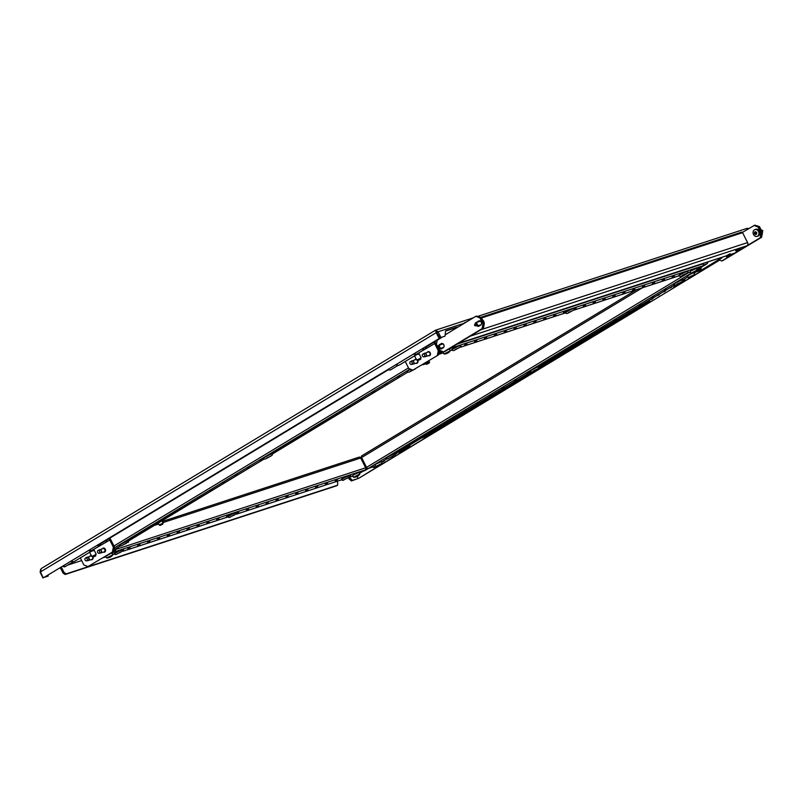 <?xml version="1.0" encoding="UTF-8"?>
<svg xmlns="http://www.w3.org/2000/svg" width="803" height="803" viewBox="0 0 803 803"><rect width="100%" height="100%" fill="white"/><g stroke="black" fill="none" stroke-linecap="round" stroke-linejoin="round"><path stroke-width="1.2" d="M336.989 481.318L337.792 482.914L337.571 485.203L336.567 485.805L65.143 574.496L66.137 573.894L63.999 572.388L62.082 568.584A2.138 1.225 58.8 0 0 60.867 567.239M337.571 485.203L66.137 573.894M356.863 476.169L357.014 476.48A7.257 4.166 -121.2 0 1 356.743 476.651L356.562 476.731A7.257 7.187 113.1 0 1 356.04 476.922L355.829 476.982A7.257 3.031 -113.9 0 0 356.05 476.892A7.257 4.166 -121.2 0 1 355.679 476.922L355.799 476.821A7.257 7.187 -66.9 0 0 356.331 476.631L356.482 476.54A7.257 3.031 -113.9 0 0 356.632 476.32L356.954 476.149A7.257 4.166 58.8 0 0 357.295 476.109L357.476 476.028A7.257 7.187 -66.9 0 0 357.937 475.717L358.138 475.647A7.257 3.031 66.1 0 1 357.987 475.868L358.018 475.878A7.257 4.166 58.8 0 0 358.289 475.717L358.168 475.818A7.257 7.187 113.1 0 1 357.706 476.129L357.556 476.219A7.257 3.031 66.1 0 1 357.345 476.309L358.088 478.498L351.383 480.967L352.387 480.355L349.506 477.404M358.088 478.498L352.387 480.355M65.143 574.496L62.995 572.991L61.078 569.197A2.138 1.225 58.8 0 0 59.874 567.851M48.27 574.868L48.15 576.092L44.024 577.427L439.863 338.113L44.035 577.427M41.154 571.746L40.15 572.348L43.021 578.04M351.383 480.967L348.512 478.016M48.15 576.092L44.024 577.437M457.72 327.253A2.138 1.225 58.8 0 0 456.837 327.122L446.066 330.635A2.138 1.225 58.8 0 0 445.916 330.706A2.138 1.225 58.8 0 0 445.504 331.468L445.043 336.126L440.927 337.481L438.047 331.78L464.254 323.218M445.043 336.126L440.927 337.481M439.863 338.113L436.17 331.478L439.924 338.083M456.716 327.865A2.138 1.225 58.8 0 0 455.833 327.724L445.605 331.067M436.983 332.422L436.19 332.673L439.07 338.374M436.28 331.418L435.417 330.254L41.355 568.504L40.371 571.987L43.242 577.678M40.371 571.987L436.19 332.673L435.537 330.214L473.358 317.797M748.938 228.464L746.951 228.403L478.166 316.231M437.043 332.392L438.047 331.78L435.537 330.214M719.378 260.072L693.451 275.75M691.142 277.145L674.791 287.032M674.871 284.995A2.138 1.736 71.9 0 1 674.239 287.594L399.854 453.253M376.336 467.466L358.941 478.207L377.159 467.195M719.598 260.162L674.4 287.484M652.086 300.974L399.462 453.705M357.114 476.42L358.148 478.468M40.15 572.348L40.592 569.327M62.995 572.991L63.999 572.388M349.245 479.451L350.238 478.849M426.664 364.321L425.7 364L426.423 363.428L429.515 362.073L429.193 363.046L426.664 364.321L429.193 363.046M160.239 525.403L159.265 525.082L159.988 524.51L163.079 523.154L162.768 524.128L160.239 525.403L162.768 524.128M399.583 364.823A4.637 2.66 -121.2 0 1 399.312 365.044A4.637 2.66 -121.2 0 1 398.991 365.184A4.637 2.66 -121.2 0 1 396.351 364.411M417.249 353.782A4.637 2.66 -121.2 0 1 416.556 354.615A4.637 2.66 -121.2 0 1 416.235 354.755A4.637 2.66 -121.2 0 1 413.595 353.993M88.681 550.426A4.637 2.66 58.8 0 0 91.321 551.199A4.637 2.66 58.8 0 0 91.642 551.059A4.637 2.66 58.8 0 0 92.325 550.216M71.437 560.855A4.637 2.66 58.8 0 0 74.077 561.628A4.637 2.66 58.8 0 0 74.388 561.478A4.637 2.66 58.8 0 0 74.669 561.267M410.022 444.902L409.681 446.679L400.115 452.46M375.131 467.567L372.411 467.115M718.755 259.821L701.36 270.33L699.543 270.179M684.949 278.691L684.608 280.458L675.042 286.239M650.059 301.346L426.423 436.551L424.616 436.4M409.108 445.826L408.888 446.94L400.135 452.23M374.911 467.487L374.278 467.868M684.036 279.605L683.815 280.719L682.118 281.743M679.468 283.349L675.062 286.009M649.838 301.266L538.401 368.627M535.762 370.233L425.64 436.812M718.534 259.73L700.567 270.591M683.815 280.719L684.608 280.458M408.888 446.94L409.681 446.679M699.614 269.828L699.413 270.842L696.171 271.906M684.829 278.761L682.921 279.976A5.169 0.562 -26.8 0 0 682.911 279.926L682.751 279.605A5.169 0.562 -26.8 0 0 681.767 279.745A5.169 0.562 -26.8 0 0 676.507 282.164A5.169 0.562 -26.8 0 0 673.526 284.272L673.687 284.583A5.169 0.562 -26.8 0 1 676.668 282.485A5.169 0.562 -26.8 0 1 681.928 280.066A5.169 0.562 -26.8 0 1 682.911 279.926L687.91 276.894L682.901 279.906M424.687 436.039L424.486 437.063L421.234 438.127M409.891 444.982L407.783 446.257M399.844 376.346L397.525 377.36L399.844 376.346M387.347 383.904L385.028 384.918L387.347 383.904M374.85 391.462L372.532 392.476L374.85 391.462M362.354 399.011L360.035 400.024L362.354 399.011M349.857 406.569L347.538 407.583L349.857 406.569M337.36 414.127L335.042 415.141L337.36 414.127M324.864 421.685L322.545 422.699L324.864 421.685M312.367 429.234L310.048 430.247L312.367 429.234M299.87 436.792L297.552 437.806L299.87 436.792M287.374 444.35L285.055 445.364L287.374 444.35M274.877 451.908L272.558 452.922L274.877 451.908M262.38 459.457L260.062 460.47L262.38 459.457M249.884 467.015L247.565 468.029L249.884 467.015M237.387 474.573L235.068 475.587L237.387 474.573M224.89 482.121L222.572 483.135L224.89 482.121M212.393 489.679L210.075 490.693L212.393 489.679M199.897 497.238L197.578 498.251L199.897 497.238M187.4 504.796L185.081 505.81L187.4 504.796M174.903 512.344L172.585 513.358L174.903 512.344M162.407 519.902L160.088 520.916L162.407 519.902M149.91 527.461L147.581 528.474L149.91 527.461M137.413 535.009L135.085 536.023L137.413 535.009M536.103 321.411L533.784 322.425L536.103 321.411M545.98 318.179L543.661 319.192L545.98 318.179M555.857 314.957L553.538 315.97L555.857 314.957M565.744 311.725L563.415 312.738L565.744 311.725M574.466 308.723L576.163 308.061L574.316 309.175M605.251 298.816L602.933 299.83L605.251 298.816M615.128 295.584L612.809 296.598L615.128 295.584M625.005 292.362L622.686 293.376L625.005 292.362M595.374 302.038L593.046 303.052L595.374 302.038M585.497 305.27L583.169 306.284L585.497 305.27M674.39 276.222L672.071 277.236L674.39 276.222M664.513 279.444L662.194 280.458L664.513 279.444M654.636 282.676L652.317 283.69L654.636 282.676M644.759 285.908L642.44 286.922L644.759 285.908M634.882 289.13L632.563 290.144L634.882 289.13M526.226 324.633L523.907 325.647L526.226 324.633M516.349 327.865L514.03 328.879L516.349 327.865M506.472 331.087L504.154 332.101L506.472 331.087M496.595 334.319L494.277 335.333L496.595 334.319M486.718 337.541L484.4 338.555L486.718 337.541M476.841 340.773L474.523 341.787L476.841 340.773M466.965 344.005L464.646 345.019L466.965 344.005M438.568 353.902L442.553 351.493M438.839 352.497L441.319 350.991M696.914 269.386L702.665 265.903A1.606 1.305 -108.1 0 0 703.067 263.806L702.926 263.525M412.12 369.842L409.219 372.09L415.532 368.798M412.441 369.962L410.644 371.227L412.923 370.123M408.476 372.231L407.051 371.769A5.169 0.562 -26.8 0 1 407.001 371.729A5.169 0.562 -26.8 0 1 410.674 369.25M407.001 371.729L406.84 371.418A5.169 0.562 -26.8 0 1 410.243 369.079M453.966 350.52L460.5 346.986L453.966 350.52M453.223 350.66L451.798 350.208A5.169 0.562 -26.8 0 1 451.748 350.168A5.169 0.562 -26.8 0 1 454.719 348.06A5.169 0.562 -26.8 0 1 459.978 345.641A5.169 0.562 -26.8 0 1 460.972 345.501A5.169 0.562 -26.8 0 1 460.972 345.571L460.5 346.986M451.748 350.168L451.587 349.847A5.169 0.562 -26.8 0 1 454.568 347.749A5.169 0.562 -26.8 0 1 459.818 345.33A5.169 0.562 -26.8 0 1 460.812 345.19L460.972 345.501M458.543 348.02L455.13 349.546L458.543 348.02M265.502 458.975L272.036 455.442L265.502 458.975M264.759 459.115L263.344 458.654A5.169 0.562 -26.8 0 1 263.284 458.613A5.169 0.562 -26.8 0 1 266.265 456.516A5.169 0.562 -26.8 0 1 271.524 454.096A5.169 0.562 -26.8 0 1 272.508 453.956A5.169 0.562 -26.8 0 1 272.508 454.026L272.036 455.442M263.284 458.613L263.123 458.302A5.169 0.562 -26.8 0 1 266.104 456.204A5.169 0.562 -26.8 0 1 271.364 453.785A5.169 0.562 -26.8 0 1 272.347 453.645L407.944 372.06M270.089 456.475L266.666 457.991L270.089 456.475M666.53 289.2L664.211 290.214L666.53 289.2M654.033 296.759L651.715 297.772L654.033 296.759M641.537 304.317L639.218 305.331L641.537 304.317M629.04 311.875L626.721 312.889L629.04 311.875M616.543 319.423L614.225 320.437L616.543 319.423M604.047 326.982L601.728 327.995L604.047 326.982M591.55 334.54L589.231 335.554L591.55 334.54M579.053 342.088L576.735 343.102L579.053 342.088M566.557 349.646L564.238 350.66L566.557 349.646M554.06 357.205L551.741 358.218L554.06 357.205M541.563 364.763L539.245 365.777L541.563 364.763M529.067 372.311L526.748 373.325L529.067 372.311M516.57 379.869L514.251 380.883L516.57 379.869M504.073 387.427L501.755 388.441L504.073 387.427M491.577 394.976L489.258 395.989L491.577 394.976M479.08 402.534L476.761 403.548L479.08 402.534M466.583 410.092L464.264 411.106L466.583 410.092M454.086 417.65L451.768 418.664L454.086 417.65M441.59 425.199L439.271 426.212L441.59 425.199M429.093 432.757L426.774 433.771L429.093 432.757M416.596 440.315L414.278 441.329L416.596 440.315M404.1 447.863L401.781 448.877L404.1 447.863M697.054 270.34L700.698 269.156A1.606 0.923 58.8 0 0 700.808 269.105A1.606 0.923 58.8 0 0 700.889 267.469M697.265 269.166L700.336 267.8M636.659 289.652L361.772 455.853A1.606 0.923 58.8 0 0 361.651 455.903A1.606 0.923 58.8 0 0 361.601 457.569L366.549 467.366A1.606 0.923 58.8 0 0 368.155 468.5L374.278 466.503A1.606 0.923 58.8 0 0 374.389 466.453A1.606 0.923 58.8 0 0 374.489 466.372M266.054 503.391L268.383 502.377L266.054 503.391M256.177 506.623L258.496 505.609L256.177 506.623M246.3 509.845L248.619 508.831L246.3 509.845M237.056 512.716L238.742 512.063L236.905 513.177M226.546 516.299L228.865 515.285L226.546 516.299M196.916 525.985L199.234 524.971L196.916 525.985M187.039 529.207L189.357 528.193L187.039 529.207M177.162 532.439L179.481 531.425L177.162 532.439M206.793 522.753L209.111 521.739L206.793 522.753M216.669 519.531L218.988 518.517L216.669 519.531M127.777 548.579L130.096 547.566L127.777 548.579M137.654 545.347L139.973 544.334L137.654 545.347M147.531 542.125L149.85 541.112L147.531 542.125M157.408 538.893L159.727 537.88L157.408 538.893M167.285 535.671L169.604 534.657L167.285 535.671M275.931 500.159L278.26 499.155L275.931 500.159M285.808 496.937L288.136 495.923L285.808 496.937M295.685 493.704L298.013 492.691L295.685 493.704M305.572 490.482L307.89 489.469L305.572 490.482M315.449 487.25L317.767 486.237L315.449 487.25M325.325 484.028L327.644 483.015L325.325 484.028M335.202 480.796L337.521 479.782L335.202 480.796M358.861 457.248A1.606 1.305 71.9 0 1 360.698 457.991L365.656 467.798A1.606 1.305 71.9 0 1 365.245 469.906L359.493 473.379M675.905 284.945L682.44 281.411L675.905 284.945M680.492 282.445L677.07 283.961L680.492 282.445M675.162 285.085L673.737 284.623A5.169 0.562 -26.8 0 1 673.687 284.583M681.145 276.282L687.679 272.759L681.145 276.282M680.402 276.433L678.977 275.971A5.169 0.562 -26.8 0 1 678.926 275.931A5.169 0.562 -26.8 0 1 681.908 273.833A5.169 0.562 -26.8 0 1 687.157 271.404A5.169 0.562 -26.8 0 1 688.151 271.273A5.169 0.562 -26.8 0 1 688.151 271.334L687.679 272.759M678.926 275.931L678.766 275.61A5.169 0.562 -26.8 0 1 681.747 273.512A5.169 0.562 -26.8 0 1 687.007 271.093A5.169 0.562 -26.8 0 1 687.99 270.952L688.151 271.273M685.722 273.793L682.309 275.309L685.722 273.793M532.188 371.829L538.723 368.296L532.188 371.829M531.456 371.97L530.03 371.518A5.169 0.562 -26.8 0 1 529.97 371.468A5.169 0.562 -26.8 0 1 532.951 369.37A5.169 0.562 -26.8 0 1 538.211 366.951A5.169 0.562 -26.8 0 1 539.194 366.81A5.169 0.562 -26.8 0 1 539.194 366.881L538.723 368.296M529.97 371.468L529.809 371.157A5.169 0.562 -26.8 0 1 532.79 369.059A5.169 0.562 -26.8 0 1 538.05 366.64A5.169 0.562 -26.8 0 1 539.044 366.499L674.63 284.914M536.775 369.33L533.353 370.845L536.775 369.33M127.536 542.386L121.052 546L127.536 542.386M121.052 546L119.627 545.548A5.169 0.562 -26.8 0 1 119.567 545.508A5.169 0.562 -26.8 0 1 122.548 543.4A5.169 0.562 -26.8 0 1 127.807 540.981A5.169 0.562 -26.8 0 1 128.801 540.841A5.169 0.562 -26.8 0 1 128.801 540.911L128.319 542.326M119.567 545.508L119.416 545.187A5.169 0.562 -26.8 0 1 122.387 543.089A5.169 0.562 -26.8 0 1 127.647 540.67A5.169 0.562 -26.8 0 1 128.641 540.529L264.227 458.945L128.791 540.841M122.949 544.886L126.372 543.36L122.949 544.886M122.297 551.039L115.813 554.662L122.297 551.039M115.813 554.662L114.387 554.2A5.169 0.562 -26.8 0 1 114.337 554.16A5.169 0.562 -26.8 0 1 117.308 552.062A5.169 0.562 -26.8 0 1 122.568 549.643A5.169 0.562 -26.8 0 1 123.562 549.503A5.169 0.562 -26.8 0 1 123.562 549.573L123.08 550.988M114.337 554.16L114.177 553.849A5.169 0.562 -26.8 0 1 117.148 551.741A5.169 0.562 -26.8 0 1 122.407 549.322A5.169 0.562 -26.8 0 1 123.401 549.182L123.562 549.503M117.72 553.538L121.133 552.022L117.72 553.538M349.476 476.811L342.991 480.425L349.476 476.811M342.991 480.425L341.566 479.963A5.169 0.562 -26.8 0 1 341.516 479.923A5.169 0.562 -26.8 0 1 344.487 477.825A5.169 0.562 -26.8 0 1 349.747 475.406A5.169 0.562 -26.8 0 1 350.74 475.266A5.169 0.562 -26.8 0 1 350.74 475.336L350.259 476.751M341.516 479.923L341.355 479.612A5.169 0.562 -26.8 0 1 344.326 477.514A5.169 0.562 -26.8 0 1 349.586 475.085A5.169 0.562 -26.8 0 1 350.58 474.954L350.74 475.266M344.899 479.301L348.311 477.785L344.899 479.301M394.223 455.241L387.739 458.854L394.223 455.241M387.739 458.854L386.313 458.403A5.169 0.562 -26.8 0 1 386.263 458.362A5.169 0.562 -26.8 0 1 389.234 456.265A5.169 0.562 -26.8 0 1 394.494 453.836A5.169 0.562 -26.8 0 1 395.488 453.695A5.169 0.562 -26.8 0 1 395.488 453.765L395.016 455.181M386.263 458.362L386.102 458.041A5.169 0.562 -26.8 0 1 389.084 455.943A5.169 0.562 -26.8 0 1 394.333 453.524A5.169 0.562 -26.8 0 1 395.327 453.384L530.913 371.799L395.488 453.695M389.646 457.74L393.058 456.224L389.646 457.74M423.954 364.452L423.934 364.462A7.257 3.031 -113.9 0 0 424.155 364.371L424.125 364.361A7.257 4.166 -121.2 0 1 423.783 364.401L423.904 364.291A7.257 7.187 -66.9 0 0 424.436 364.1L424.586 364.01A7.257 3.031 -113.9 0 0 424.737 363.799L425.058 363.629A7.257 4.166 58.8 0 0 425.399 363.588L425.58 363.508A7.257 7.187 -66.9 0 0 426.042 363.197L426.242 363.127A7.257 3.031 66.1 0 1 426.092 363.337L426.122 363.357A7.257 4.166 58.8 0 0 426.393 363.187L426.273 363.297A7.257 7.187 113.1 0 1 425.811 363.608L425.66 363.699A7.257 3.031 66.1 0 1 425.449 363.789L425.118 363.96A7.257 4.166 -121.2 0 1 424.847 364.12L424.667 364.201A7.257 7.187 113.1 0 1 424.145 364.391L423.924 364.472A7.317 7.317 0 0 1 422.237 364.753M426.333 363.247A7.317 7.317 0 0 0 427.899 361.601L427.628 361.491M446.327 353.671L446.307 353.681A7.257 3.031 -113.9 0 0 446.528 353.591L446.498 353.581A7.257 4.166 -121.2 0 1 446.157 353.611L446.287 353.511A7.257 7.187 -66.9 0 0 446.809 353.32L446.96 353.23A7.257 3.031 -113.9 0 0 447.11 353.009L447.432 352.838A7.257 4.166 58.8 0 0 447.773 352.808L447.954 352.728A7.257 7.187 -66.9 0 0 448.415 352.407L448.616 352.346A7.257 3.031 66.1 0 1 448.465 352.557L448.496 352.567A7.257 4.166 58.8 0 0 448.767 352.407L448.646 352.507A7.257 7.187 113.1 0 1 448.184 352.828L448.034 352.918A7.257 3.031 66.1 0 1 447.823 353.009L447.492 353.179A7.257 4.166 -121.2 0 1 447.221 353.34L447.04 353.42A7.257 7.187 113.1 0 1 446.518 353.611L446.297 353.681A7.317 7.317 0 0 1 444.029 353.972L450.272 350.821A7.317 7.317 0 0 1 448.706 352.467M450.302 350.72L449.499 349.134L448.355 349.405M445.173 334.841L475.838 316.302L479.933 317.948L482.974 323.96L482.071 328.638L443.577 351.905L443.136 352.356L443.939 353.932M692.256 273.201L687.458 275.991L688.352 277.607A7.317 7.317 0 0 0 690.61 277.326M693.019 276.102A7.317 7.317 0 0 0 694.585 274.455L688.251 277.577M692.417 276.523L692.357 276.553A7.257 3.031 66.1 0 1 692.136 276.644L691.815 276.814A7.257 4.166 -121.2 0 1 691.534 276.975L691.353 277.055A7.257 7.187 113.1 0 1 690.831 277.246L690.811 277.216A7.257 4.166 -121.2 0 1 690.48 277.256L690.6 277.145A7.257 7.187 -66.9 0 0 691.122 276.955L691.273 276.864A7.257 3.031 -113.9 0 0 691.423 276.654L691.754 276.483A7.257 4.166 58.8 0 0 692.086 276.443L692.266 276.362A7.257 7.187 -66.9 0 0 692.728 276.051L692.929 275.981A7.257 3.031 66.1 0 1 692.778 276.202L692.808 276.212A7.257 4.166 58.8 0 0 693.089 276.041L692.959 276.152A7.257 7.187 113.1 0 1 692.507 276.463L692.417 276.523M695.639 271.775A7.317 7.317 0 0 0 697.205 270.129L696.432 268.453L691.283 270.701L690.078 271.665L690.971 273.281A7.317 7.317 0 0 0 693.23 272.99M697.235 270.029L690.871 273.241M695.037 272.197L694.976 272.227A7.257 3.031 66.1 0 1 694.756 272.317L694.424 272.488A7.257 4.166 -121.2 0 1 694.153 272.649L693.973 272.729A7.257 7.187 113.1 0 1 693.451 272.92L693.431 272.89A7.257 4.166 -121.2 0 1 693.099 272.92L693.22 272.819A7.257 7.187 -66.9 0 0 693.742 272.629L693.892 272.538A7.257 3.031 -113.9 0 0 694.043 272.317L694.374 272.157A7.257 4.166 58.8 0 0 694.705 272.117L694.886 272.036A7.257 7.187 -66.9 0 0 695.348 271.715L695.549 271.655A7.257 3.031 66.1 0 1 695.398 271.866L695.428 271.886A7.257 4.166 58.8 0 0 695.699 271.715L695.579 271.815A7.257 7.187 113.1 0 1 695.127 272.137L695.037 272.197M708.156 261.818L706.68 263.936L707.654 263.043M365.275 467.055L366.178 466.633M365.837 468.36L366.881 467.878M365.004 470.518L362.916 471.311M360.728 458.041L361.581 457.529M365.706 466.794L366.339 468.059M358.228 475.767A7.317 7.317 0 0 0 359.794 474.121L359.021 472.445L353.872 474.693L352.658 475.657L353.551 477.273A7.317 7.317 0 0 0 355.819 476.992L355.829 476.982M359.824 474.031L353.461 477.243M380.471 464.837L380.512 464.867A7.257 3.031 66.1 0 1 380.361 465.078L380.391 465.098A7.257 4.166 58.8 0 0 380.662 464.927L380.542 465.027A7.257 7.187 113.1 0 1 380.08 465.349L379.929 465.439A7.257 3.031 66.1 0 1 379.719 465.529L379.387 465.7A7.257 4.166 -121.2 0 1 379.116 465.86L378.936 465.941A7.257 7.187 113.1 0 1 378.414 466.131L378.213 466.202A7.257 3.031 -113.9 0 0 378.424 466.111L378.394 466.101A7.257 4.166 -121.2 0 1 378.052 466.141L378.183 466.031A7.257 7.187 -66.9 0 0 378.705 465.84L378.855 465.75A7.257 3.031 -113.9 0 0 379.006 465.539L379.327 465.369A7.257 4.166 58.8 0 0 379.668 465.328L379.849 465.248A7.257 7.187 -66.9 0 0 380.311 464.937L380.492 464.827M380.602 464.987A7.317 7.317 0 0 0 382.168 463.341L381.395 461.665L376.246 463.913L375.031 464.877L375.924 466.493A7.317 7.317 0 0 0 378.193 466.202L378.213 466.202M382.198 463.241L375.834 466.453M111.165 556.308L111.205 556.338A7.257 3.031 66.1 0 1 111.055 556.559L111.085 556.569A7.257 4.166 58.8 0 0 111.356 556.399L111.236 556.509A7.257 7.187 113.1 0 1 110.774 556.82L110.623 556.911A7.257 3.031 66.1 0 1 110.412 557.001L110.081 557.172A7.257 4.166 -121.2 0 1 109.81 557.342L109.63 557.412A7.257 7.187 113.1 0 1 109.108 557.603L108.897 557.673A7.257 3.031 -113.9 0 0 109.118 557.583L109.088 557.573A7.257 4.166 -121.2 0 1 108.746 557.613L108.867 557.503A7.257 7.187 -66.9 0 0 109.389 557.312L109.539 557.222A7.257 3.031 -113.9 0 0 109.69 557.011L110.021 556.84A7.257 4.166 58.8 0 0 110.362 556.8L110.543 556.72A7.257 7.187 -66.9 0 0 110.995 556.409L111.185 556.298M110.533 553.568L105.725 556.349L106.618 557.965A7.317 7.317 0 0 0 108.887 557.683M111.296 556.459A7.317 7.317 0 0 0 112.862 554.813L106.528 557.934M113.785 551.982L113.825 552.012A7.257 3.031 66.1 0 1 113.675 552.223L113.695 552.243A7.257 4.166 58.8 0 0 113.976 552.073L113.855 552.173A7.257 7.187 113.1 0 1 113.394 552.494L113.243 552.584A7.257 3.031 66.1 0 1 113.032 552.675L112.701 552.845A7.257 4.166 -121.2 0 1 112.43 553.006L112.249 553.086A7.257 7.187 113.1 0 1 111.727 553.277L111.517 553.347A7.257 3.031 -113.9 0 0 111.737 553.257L111.707 553.247A7.257 4.166 -121.2 0 1 111.366 553.277L111.487 553.177A7.257 7.187 -66.9 0 0 112.008 552.986L112.159 552.896A7.257 3.031 -113.9 0 0 112.31 552.685L112.641 552.514A7.257 4.166 58.8 0 0 112.982 552.474L113.163 552.394A7.257 7.187 -66.9 0 0 113.614 552.073L113.805 551.972M113.906 552.133A7.317 7.317 0 0 0 115.481 550.487L113.524 550.999M115.512 550.386L114.709 548.81L113.916 548.941M567.55 313.401L574.085 309.868L567.55 313.401M566.808 313.541L565.392 313.09A5.169 0.562 -26.8 0 1 565.332 313.05A5.169 0.562 -26.8 0 1 568.313 310.952A5.169 0.562 -26.8 0 1 573.573 308.523A5.169 0.562 -26.8 0 1 574.557 308.392A5.169 0.562 -26.8 0 1 574.557 308.452L574.085 309.868M565.332 313.05L565.171 312.728A5.169 0.562 -26.8 0 1 568.153 310.631A5.169 0.562 -26.8 0 1 573.412 308.211A5.169 0.562 -26.8 0 1 574.406 308.071L574.557 308.392M572.137 310.912L568.715 312.427L572.137 310.912M235.891 513.92L229.397 517.544L235.891 513.92M229.397 517.544L227.982 517.082A5.169 0.562 -26.8 0 1 227.922 517.042A5.169 0.562 -26.8 0 1 230.903 514.944A5.169 0.562 -26.8 0 1 236.162 512.525A5.169 0.562 -26.8 0 1 237.146 512.384A5.169 0.562 -26.8 0 1 237.146 512.455L236.674 513.87M227.922 517.042L227.761 516.73A5.169 0.562 -26.8 0 1 230.742 514.623A5.169 0.562 -26.8 0 1 236.002 512.204A5.169 0.562 -26.8 0 1 236.985 512.063L237.146 512.384M231.304 516.419L234.727 514.904L231.304 516.419M422.84 354.113A1.465 1.194 71.9 0 1 424.155 356.713A1.465 1.194 71.9 0 1 422.84 354.113M669.752 287.875A3.433 2.79 -108.1 0 0 670.495 287.765A3.433 2.79 -108.1 0 0 670.967 287.544A3.433 2.79 -108.1 0 0 671.87 286.591M670.595 287.725A3.433 2.79 -108.1 0 0 670.686 287.705A3.433 2.79 -108.1 0 0 671.157 287.484A3.433 2.79 -108.1 0 0 672.111 286.45M418.614 360.216L420.742 359.292L418.614 360.216M657.255 295.434A3.433 2.79 -108.1 0 0 657.998 295.313A3.433 2.79 -108.1 0 0 658.47 295.102A3.433 2.79 -108.1 0 0 659.373 294.149M658.099 295.283A3.433 2.79 -108.1 0 0 658.189 295.253A3.433 2.79 -108.1 0 0 658.661 295.042A3.433 2.79 -108.1 0 0 659.614 294.008M410.343 361.671A1.465 1.194 71.9 0 1 411.658 364.271A1.465 1.194 71.9 0 1 410.343 361.671M382.328 461.655A3.433 2.79 -108.1 0 0 383.071 461.534A3.433 2.79 -108.1 0 0 383.543 461.323A3.433 2.79 -108.1 0 0 384.446 460.37M383.172 461.504A3.433 2.79 -108.1 0 0 383.262 461.474A3.433 2.79 -108.1 0 0 383.734 461.253A3.433 2.79 -108.1 0 0 384.677 460.229M395.397 454.026A3.433 2.79 -108.1 0 0 395.568 453.986A3.433 2.79 -108.1 0 0 396.04 453.765A3.433 2.79 -108.1 0 0 396.943 452.812M395.668 453.946A3.433 2.79 -108.1 0 0 395.759 453.916A3.433 2.79 -108.1 0 0 396.23 453.705A3.433 2.79 -108.1 0 0 397.174 452.671M464.244 323.318A1.034 0.843 71.9 0 1 465.369 322.635M741.4 232.197A1.034 0.843 71.9 0 1 742.584 232.679L747.583 242.576A2.419 1.967 71.9 0 1 746.971 245.758L734.976 253.005A2.419 1.967 71.9 0 1 734.283 253.236M738.098 248.649L470.207 336.196L458.212 343.443A2.419 1.967 71.9 0 1 457.871 343.594M742.404 232.418L754.78 225.151L758.875 226.807L761.906 232.81L761.003 237.487L721.726 261.015L760.22 237.748L761.124 233.071L761.906 232.81L761.003 237.487L760.22 237.748M721.726 261.015L717.35 258.807M761.595 237.297L722.519 260.754L761.595 237.297L762.499 232.619L759.467 226.607L754.78 225.151L758.875 226.807L758.082 227.058L761.124 233.071M758.082 227.058L753.987 225.412M481.318 317.496L476.43 316.111L481.318 317.496L484.35 323.509L483.456 328.186L444.962 351.453L443.577 351.905L439.482 350.259L438.629 348.562M483.456 328.186L444.169 351.714L482.663 328.437L483.567 323.77L484.35 323.509M475.838 316.302L480.525 317.757L483.567 323.77L482.663 328.437L482.071 328.638M481.097 324.824A2.138 1.736 71.9 0 1 480.907 324.964L479.903 325.566A2.138 1.736 71.9 0 1 478.407 325.576M477.614 322.093A2.138 1.736 71.9 0 1 477.986 321.772L478.989 321.17A2.138 1.736 71.9 0 1 481.107 321.652M440.124 344.758A2.138 1.736 71.9 0 1 440.496 344.437L441.499 343.835A2.138 1.736 71.9 0 1 443.617 344.316M443.607 347.498A2.138 1.736 71.9 0 1 443.417 347.629L442.413 348.231A2.138 1.736 71.9 0 1 440.917 348.251M478.407 321.832A2.138 1.736 71.9 0 1 478.779 321.511L479.692 320.959M479.993 325.516A2.138 1.736 71.9 0 1 479.2 325.325M440.917 344.497A2.138 1.736 71.9 0 1 441.289 344.176L442.202 343.624M442.503 348.181A2.138 1.736 71.9 0 1 441.71 347.99M740.517 248.9L739.573 248.037L735.588 250.215L736.11 251.168A4.276 4.276 0 0 0 737.545 251.138A4.266 3.463 -108.1 0 0 738.128 250.958L738.148 250.917A4.266 2.449 -121.2 0 1 736.943 250.717A4.145 2.068 -54.8 0 0 737.375 250.456A4.266 2.449 58.8 0 0 738.589 250.656L738.79 250.556A4.266 3.463 -108.1 0 0 739.734 249.321A4.145 1.365 10.9 0 0 739.914 249.261A4.145 1.365 10.9 0 0 740.085 249.201A4.266 3.463 71.9 0 1 739.141 250.446L739.111 250.486A4.266 2.449 58.8 0 0 739.262 250.385A4.276 4.276 0 0 0 740.507 248.95L736.06 251.148M739.061 250.436A4.266 2.449 -121.2 0 1 738.68 250.747L738.469 250.847A4.266 3.463 71.9 0 1 738.057 250.988M736.662 251.178A4.266 3.463 -108.1 0 0 737.545 251.138M731.021 254.641L730.068 253.778L726.093 255.956L726.605 256.91A4.276 4.276 0 0 0 728.04 256.88A4.266 3.463 -108.1 0 0 728.622 256.699L728.652 256.659A4.266 2.449 -121.2 0 1 727.448 256.458A4.145 2.068 -54.8 0 0 727.879 256.197A4.266 2.449 58.8 0 0 729.084 256.398L729.295 256.298A4.266 3.463 -108.1 0 0 730.238 255.063A4.145 1.365 10.9 0 0 730.419 255.013A4.145 1.365 10.9 0 0 730.579 254.952A4.266 3.463 71.9 0 1 729.646 256.187L729.616 256.227A4.266 2.449 58.8 0 0 729.766 256.127A4.276 4.276 0 0 0 731.011 254.692L726.564 256.89M727.167 256.92A4.266 3.463 -108.1 0 0 728.04 256.88M729.566 256.177A4.266 2.449 -121.2 0 1 729.184 256.488L728.973 256.589A4.266 3.463 71.9 0 1 728.562 256.729M475.346 323.137L474.513 325.426L476.5 325.616L475.577 322.756L479.682 321.411A1.787 1.445 71.9 0 1 481.479 322.344M482.493 319.825A3.563 2.891 71.9 0 1 484.189 323.187M474.673 324.663L475.185 325.677L477.193 325.948L477.584 324.924L476.53 322.846L475.587 322.786M481.469 324.251A1.787 1.445 71.9 0 1 480.525 324.854M476.47 322.465A2.319 1.877 71.9 0 1 476.942 322.033L478.688 320.979A2.319 1.877 71.9 0 1 480.766 325.085L479.02 326.148A2.319 1.877 71.9 0 1 477.133 325.998L477.193 325.948M437.856 345.802L437.013 348.101L439.01 348.291L437.856 345.802M437.183 347.328L437.695 348.351L439.703 348.612L440.094 347.599L439.04 345.511L437.816 345.842M441.951 344.196A1.787 1.445 71.9 0 1 443.989 345.009M443.979 346.916A1.787 1.445 71.9 0 1 443.035 347.518M438.98 345.129A2.319 1.877 71.9 0 1 439.452 344.698L441.198 343.644A2.319 1.877 71.9 0 1 443.276 347.749L441.53 348.813A2.319 1.877 71.9 0 1 439.642 348.663L439.703 348.612M756.727 232.448L756.717 232.659A7.257 2.76 127 0 0 756.466 233.131L756.476 233.332A7.257 4.166 58.8 0 0 756.767 233.814L756.627 234.115A7.257 1.405 177.8 0 1 756.125 234.085L755.974 234.175A7.257 2.76 127 0 0 755.794 234.617L755.493 234.586A7.257 4.166 -121.2 0 1 755.201 234.105L755.041 233.984A7.257 1.405 177.8 0 1 754.619 233.934L754.459 233.603A7.257 2.76 -53 0 1 754.629 233.161L754.619 232.96A7.257 4.166 -121.2 0 1 754.408 232.448L754.549 232.147A7.257 1.405 -2.2 0 0 754.971 232.208L755.121 232.117A7.257 2.76 -53 0 1 755.372 231.655L755.683 231.676A7.257 4.166 58.8 0 0 755.894 232.187L756.055 232.308A7.257 1.405 -2.2 0 0 756.556 232.338L756.727 232.448M757.119 236.383L758.112 236.062A3.563 2.891 -108.1 0 0 758.594 235.831A3.563 2.891 -108.1 0 0 759.638 231.465A3.563 2.891 -108.1 0 0 755.894 229.287L754.91 229.608A3.563 2.891 -108.1 0 0 754.418 229.829A3.563 2.891 -108.1 0 0 753.375 234.205A3.563 2.891 -108.1 0 0 757.119 236.383A3.563 2.891 -108.1 0 0 757.61 236.152A3.563 2.891 -108.1 0 0 758.654 231.786A3.563 2.891 -108.1 0 0 754.91 229.608M761.114 229.879L762.569 231.123L762.137 231.906M762.047 230.1L762.569 231.123L762.85 230.662L762.208 232.037M755.493 232.047L754.549 232.147M755.513 232.087L756.456 233.964M717.48 258.767A3.563 2.891 -108.1 0 0 719.629 259.048L720.622 258.727A3.563 2.891 -108.1 0 0 721.104 258.496A3.563 2.891 -108.1 0 0 722.188 257.231M719.629 259.048A3.563 2.891 -108.1 0 0 720.12 258.827A3.563 2.891 -108.1 0 0 721.194 257.552M416.978 363.257A2.138 1.736 71.9 0 1 416.054 363.187M414.95 359.804A2.138 1.736 71.9 0 1 415.653 359.202M416.245 359.182A2.138 1.736 -108.1 0 0 414.749 359.864M415.854 363.257A2.138 1.736 -108.1 0 0 417.43 359.905M429.475 355.699A2.138 1.736 71.9 0 1 428.551 355.639M427.447 352.246A2.138 1.736 71.9 0 1 428.15 351.644M427.246 352.316A2.138 1.736 71.9 0 1 430.298 352.979A2.138 1.736 71.9 0 1 428.35 355.699M437.414 346.685L435.678 343.252A4.135 2.369 58.8 0 0 434.664 341.757M418.564 352.979L434.684 343.574A2.349 1.345 58.8 0 0 433.71 342.329M436.952 348.05L438.267 350.66L439.251 350.329L438.348 355.006L412.872 370.143L408.777 368.487L405.224 361.46M434.684 343.574L436.882 347.92M438.328 348.502L439.251 350.329M438.348 355.006L412.872 370.143M437.364 355.327L438.267 350.66M424.867 349.164A4.276 2.449 -121.2 0 1 424.747 349.245A4.276 2.449 -121.2 0 1 424.446 349.385A4.276 2.449 -121.2 0 1 422.187 348.803M414.438 353.481A4.276 2.449 58.8 0 0 414.9 353.772A4.276 2.449 58.8 0 0 416.697 354.063A4.276 2.449 58.8 0 0 416.998 353.932A4.276 2.449 58.8 0 0 417.249 353.732M424.797 347.217A2.921 1.676 -121.2 0 1 424.767 347.287L425.219 347.408A3.132 1.797 58.8 0 0 425.389 346.856M388.19 369.35A4.276 2.449 58.8 0 0 388.652 369.641A4.276 2.449 58.8 0 0 390.459 369.932A4.276 2.449 58.8 0 0 390.75 369.802A4.276 2.449 58.8 0 0 391.011 369.601M398.178 365.255A4.276 2.449 -121.2 0 1 395.939 364.662M388.522 369.561A3.925 2.248 -121.2 0 1 388.391 369.5A3.925 2.248 -121.2 0 1 388.17 369.36A2.499 2.028 71.9 0 1 387.096 370.344L388.893 369.761M105.775 540.831A2.499 2.028 -108.1 0 0 107.411 539.104M672.201 286.39A3.563 2.891 71.9 0 1 671.147 287.625A3.563 2.891 71.9 0 1 669.632 287.946M665.707 290.325A3.563 2.891 71.9 0 1 664.653 291.549A3.563 2.891 71.9 0 1 663.137 291.88M659.705 293.948A3.563 2.891 71.9 0 1 658.651 295.173A3.563 2.891 71.9 0 1 657.135 295.504M653.21 297.883A3.563 2.891 71.9 0 1 652.156 299.107A3.563 2.891 71.9 0 1 650.641 299.429M673.255 287.916A2.138 1.736 -108.1 0 0 673.908 285.366M648.934 300.463A2.138 1.736 -108.1 0 0 651.263 301.215L652.247 300.894A2.138 1.736 71.9 0 1 651.635 301.095M674.239 287.594L652.247 300.894M397.274 452.611A3.563 2.891 71.9 0 1 396.22 453.836A3.563 2.891 71.9 0 1 395.357 454.157M384.778 460.169A3.563 2.891 71.9 0 1 383.724 461.394A3.563 2.891 71.9 0 1 382.208 461.725M399.874 451.045A2.138 1.736 71.9 0 1 399.312 453.815L381.164 464.515M378.554 466.091L377.32 467.105A2.138 1.736 71.9 0 1 376.707 467.306M398.328 454.137A2.138 1.736 -108.1 0 0 398.981 451.587M373.957 466.603A2.138 1.736 -108.1 0 0 376.326 467.436M399.312 453.815L377.32 467.105M422.83 348.402A4.276 2.449 58.8 0 0 425.098 348.984A4.276 2.449 58.8 0 0 425.389 348.853A4.276 2.449 58.8 0 0 426.182 346.374M422.428 348.643A4.276 2.449 58.8 0 0 424.697 349.235A4.276 2.449 58.8 0 0 424.998 349.094A4.276 2.449 58.8 0 0 425.178 348.954M65.374 566.496A4.276 2.449 -121.2 0 1 65.184 566.627A4.276 2.449 -121.2 0 1 64.892 566.767A4.276 2.449 -121.2 0 1 62.624 566.185M65.705 566.306A4.276 2.449 -121.2 0 1 65.585 566.386A4.276 2.449 -121.2 0 1 65.294 566.527A4.276 2.449 -121.2 0 1 63.025 565.944M439.572 344.939A2.319 1.877 71.9 0 1 440.044 344.507L441.791 343.453A2.319 1.877 71.9 0 1 441.821 343.433L441.198 343.644M441.499 348.833A2.319 1.877 71.9 0 1 440.235 348.472M479.933 317.948L480.525 317.757L483.567 323.77L482.974 323.96M478.989 326.169A2.319 1.877 71.9 0 1 477.725 325.807M477.062 322.274A2.319 1.877 71.9 0 1 477.534 321.842L479.281 320.778A2.319 1.877 71.9 0 1 479.311 320.758M437.545 346.414L436.451 344.246L437.223 340.201M759.467 226.607L758.875 226.807L761.906 232.81L762.499 232.619M92.064 559.701A2.138 1.736 71.9 0 1 91.14 559.631M90.036 556.238A2.138 1.736 71.9 0 1 90.739 555.646M91.331 555.616A2.138 1.736 -108.1 0 0 89.836 556.308M90.94 559.691A2.138 1.736 -108.1 0 0 92.506 556.349M104.561 552.143A2.138 1.736 71.9 0 1 103.637 552.073M102.533 548.69A2.138 1.736 71.9 0 1 103.236 548.088M102.332 548.75A2.138 1.736 71.9 0 1 105.384 549.423A2.138 1.736 71.9 0 1 103.436 552.143M93.65 549.423L109.77 540.017L113.353 547.094L114.337 546.773L110.764 539.686A4.135 2.369 58.8 0 0 109.75 538.191M109.77 540.017A2.349 1.345 58.8 0 0 108.786 538.773M114.337 546.773L113.434 551.45L87.959 566.577L83.853 564.931L80.31 557.904M113.434 551.45L87.959 566.577M112.45 551.771L113.353 547.094M97.745 544.956A3.925 2.248 58.8 0 0 99.622 545.357A3.925 2.248 58.8 0 0 100.656 543.46A3.925 2.248 58.8 0 0 100.646 543.199M100.656 543.601A4.276 2.449 -121.2 0 1 100.666 543.751A4.276 2.449 -121.2 0 1 99.823 545.689A4.276 2.449 -121.2 0 1 99.532 545.819A4.276 2.449 -121.2 0 1 97.263 545.237M89.514 549.925A4.276 2.449 58.8 0 0 89.986 550.216A4.276 2.449 58.8 0 0 91.783 550.507A4.276 2.449 58.8 0 0 92.074 550.366A4.276 2.449 58.8 0 0 92.335 550.175M99.873 543.661A2.921 1.676 -121.2 0 1 99.17 544.464A2.921 1.676 -121.2 0 1 98.508 544.484M63.276 565.794A4.276 2.449 58.8 0 0 63.738 566.085A4.276 2.449 58.8 0 0 65.535 566.376A4.276 2.449 58.8 0 0 65.836 566.235A4.276 2.449 58.8 0 0 66.097 566.035M73.264 561.698A4.276 2.449 -121.2 0 1 71.025 561.106M86.744 560.705A1.465 1.194 71.9 0 1 85.459 558.085A1.465 1.194 71.9 0 1 86.744 560.705M99.241 553.147A1.465 1.194 71.9 0 1 97.956 550.537A1.465 1.194 71.9 0 1 99.241 553.147M95.326 556.128L93.208 557.051L95.326 556.128M417.61 359.834L420.411 358.419M416.697 360.065L414.619 355.95L415.462 355.277L419.066 353.701L421.143 357.817M417.55 359.734L420.37 358.309M92.696 556.268L95.497 554.863M91.773 556.499L89.695 552.394L90.538 551.721L94.152 550.145L96.23 554.251M92.626 556.168L95.457 554.743M456.837 327.122L455.833 327.724M61.078 569.197L62.082 568.584M453.725 329.672A4.286 3.483 -108.1 0 0 453.785 328.397M440.847 350.801L439.05 351.393M408.486 367.925L113.946 546M410.132 369.029L114.096 548.007M120.51 545.829L114.919 549.212M438.468 354.384L443.356 352.788M451.708 350.088L450.232 350.58L451.698 350.068M460.239 347.277L565.282 312.949M573.824 310.159L678.876 275.83M687.418 273.04L690.299 272.097M449.78 348.542L702.665 265.903M456.877 344.246L703.067 263.806M642.45 287.765L361.601 457.569M688.512 272.709L366.549 467.366M691.052 273.281L368.155 468.5M700.698 269.156L694.023 273.191M387.207 458.684L381.606 462.076L387.217 458.694M360.698 457.991L162.828 522.653M158.713 523.998L154.226 525.463M365.656 467.798L115.14 549.664M365.245 469.906L114.126 551.962M352.878 476.099L350.008 477.032M236.353 514.201L341.476 479.853L236.413 514.151M227.871 516.941L122.829 551.27M112.811 554.572L114.297 554.09L112.801 554.542M105.946 556.79L103.025 557.744M698.931 268.624L706.68 263.936L703.237 265.07M363.107 471.2L368.537 468.38M427.828 352.126A1.847 1.496 71.9 0 1 429.575 355.327A1.847 1.496 71.9 0 1 428.932 355.508M428.953 355.468A1.787 1.445 -108.1 0 0 429.986 353.119A1.787 1.445 -108.1 0 0 427.869 352.146M424.496 353.24A1.787 1.445 71.9 0 1 425.851 356.512A1.787 1.445 71.9 0 1 425.51 356.572M424.084 353.42A1.736 1.415 71.9 0 1 425.64 356.512A1.736 1.415 71.9 0 1 425.188 356.662L423.773 356.843M416.466 359.614A1.787 1.445 -108.1 0 0 415.372 359.694A1.847 1.496 71.9 0 1 416.396 359.483M417.209 359.985A1.847 1.496 71.9 0 1 416.436 363.066M416.456 363.026A1.787 1.445 -108.1 0 0 417.068 360.025M411.999 360.798A1.787 1.445 71.9 0 1 413.354 364.07A1.787 1.445 71.9 0 1 413.013 364.13M411.588 360.979A1.736 1.415 71.9 0 1 413.144 364.06A1.736 1.415 71.9 0 1 412.692 364.221L411.277 364.401M458.212 343.443L726.103 255.906M730.871 254.35L734.976 253.005M740.065 248.007L746.971 245.758M480.927 329.712L747.583 242.576M481.559 317.968L742.584 232.679M441.499 343.835L442.112 343.634M440.496 344.437L441.289 344.176M477.986 321.772L478.779 321.511M478.989 321.17L479.602 320.969M476.53 322.846L475.597 323.238M477.584 324.924L476.651 325.325M477.143 325.857L476.5 325.616M475.185 325.677L474.553 325.446M439.04 345.511L438.107 345.902M440.094 347.599L439.161 347.99M439.653 348.522L439.01 348.291M437.695 348.351L437.063 348.111M756.336 233.733L755.201 234.105M755.041 233.984L756.185 233.613M755.713 233.573L754.619 233.934M755.764 232.79L754.629 233.161M754.459 233.603L755.553 233.241M754.619 232.96L755.753 232.589M105.233 540.429A2.499 2.028 71.9 0 1 104.169 541.403L106.137 540.75M440.044 344.507L439.452 344.698M477.534 321.842L476.942 322.033M479.281 320.778L478.688 320.979M92.295 556.419A1.847 1.496 71.9 0 1 91.522 559.51A1.787 1.445 -108.1 0 0 92.154 556.469M91.552 556.057A1.787 1.445 -108.1 0 0 90.448 556.138A1.847 1.496 71.9 0 1 91.482 555.917M87.085 557.242A1.787 1.445 71.9 0 1 88.681 560.404A1.787 1.445 71.9 0 1 88.099 560.574M86.674 557.423A1.736 1.415 71.9 0 1 88.23 560.504A1.736 1.415 71.9 0 1 87.778 560.665L91.803 559.41M102.914 548.559A1.847 1.496 71.9 0 1 104.661 551.771A1.847 1.496 71.9 0 1 104.019 551.952M104.039 551.912A1.787 1.445 -108.1 0 0 103.196 548.469A1.787 1.445 -108.1 0 0 102.955 548.579M99.582 549.684A1.787 1.445 71.9 0 1 100.937 552.956A1.787 1.445 71.9 0 1 100.596 553.016M99.17 549.864A1.736 1.415 71.9 0 1 100.726 552.946A1.736 1.415 71.9 0 1 100.275 553.106L104.3 551.862M415.793 355.067L419.096 353.762M414.157 356.06L415.101 355.498M90.88 551.51L94.182 550.206M89.243 552.504L90.177 551.932M429.515 362.073L428.842 360.758M163.079 523.154L161.905 520.826M159.265 525.082L158.231 523.044M399.312 365.044L416.556 354.615M91.642 551.059L74.388 561.478M81.645 560.554L67.713 565.101M100.666 543.681L104.771 541.202M107.241 539.706L387.698 370.153M426.222 346.856L441.69 337.501M407.954 372.06L272.508 453.956M120.53 545.839L114.919 549.232M438.468 354.414L443.376 352.818M460.179 347.328L565.302 312.969M573.774 310.209L678.886 275.861M687.358 273.09L690.309 272.127M636.598 289.672L361.651 455.903M700.808 269.105L694.033 273.201M674.65 284.914L539.194 366.81M359.082 457.148L162.236 521.478M352.898 476.119L349.947 477.082M227.881 516.971L122.769 551.32M105.956 556.81L102.925 557.804M682.44 281.411L682.911 279.996M693.822 272.789L694.615 274.355M706.951 263.806L699.042 268.593M368.647 468.34L364.893 470.608M112.099 553.147L112.892 554.712M109.82 553.628A7.317 7.317 0 0 0 111.497 553.347M425.188 356.662L429.214 355.418M422.87 354.093L428.109 352.025M420.742 359.292L420.31 358.138M418.122 360.607L417.45 359.583M412.692 364.221L416.717 362.976M410.373 361.651L415.613 359.583M458.051 343.543L726.093 255.956M730.891 254.39L734.645 253.156M464.776 322.575L466.292 322.073M480.856 317.315L741.54 232.137M477.133 325.998L480.786 324.803M437.806 345.862L442.192 344.085M439.642 348.663L443.296 347.468M755.794 231.947L755.031 232.197M424.747 349.245L416.998 353.932M390.75 369.802L398.248 365.265M386.183 370.564L387.096 370.344M102.162 542.286L104.169 541.403M651.956 301.025L650.962 301.346M377.029 467.246L376.035 467.567M99.823 545.689L92.074 550.366M65.836 566.235L73.334 561.709M85.459 558.085L90.699 556.027M86.363 560.835L87.778 560.665M97.956 550.537L103.196 548.469M98.859 553.287L100.275 553.106M93.208 557.051L92.536 556.027M95.818 555.736L95.396 554.582M418.313 354.344L419.266 352.557M93.389 550.778L94.352 549.001"/></g></svg>
